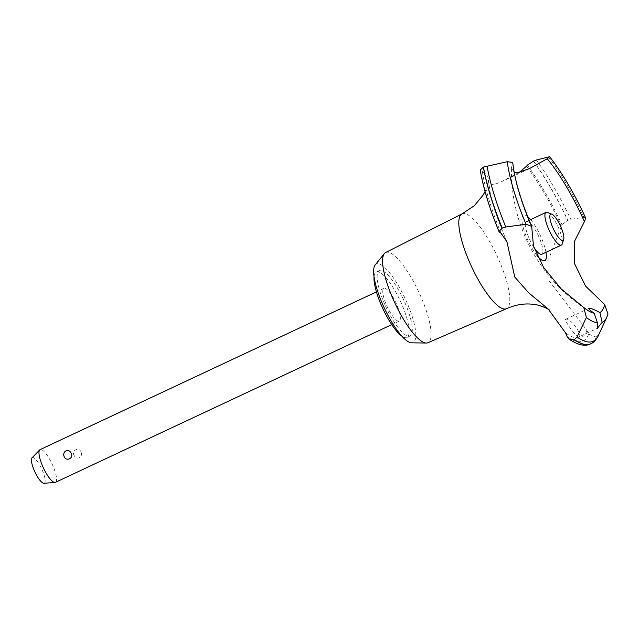 <?xml version="1.0" encoding="UTF-8"?>
<svg xmlns="http://www.w3.org/2000/svg" width="640" height="640" viewBox="0 0 640 640"><rect width="100%" height="100%" fill="white"/><g stroke="black" fill="none" stroke-linecap="round" stroke-linejoin="round"><path stroke-width="0.48" stroke-dasharray="3.2 2.4" d="M384.792 304.464A36.12 9.528 -115.1 0 1 379.384 270.584A36.12 9.528 -115.1 0 1 404.656 302.104A36.12 9.528 -115.1 0 1 410.056 335.984A36.12 9.528 -115.1 0 1 384.792 304.464M374.032 276.768A36.12 9.528 -115.1 0 1 376.232 272.056A36.12 9.528 -115.1 0 1 401.496 303.576A36.12 9.528 -115.1 0 1 406.904 337.464A36.12 9.528 -115.1 0 1 401.872 336.144M385.608 252.536A49.816 13.144 -115.1 0 1 420.552 295.968A49.816 13.144 -115.1 0 1 427.904 342.744M375.152 264.984A43.344 11.44 -115.1 0 1 406.64 301.864A43.344 11.44 -115.1 0 1 411.648 342.824M462.064 213.864A52.368 13.816 -115.1 0 1 498.696 259.568A52.368 13.816 -115.1 0 1 506.528 308.696M499.408 232.048A114.128 30.12 -115.1 0 1 480.72 170.704A361.176 95.304 64.9 0 0 482.36 171.504L486.76 174.728L488.136 177.264L488.12 184.504L489.16 185.352L496.584 183.632L501.864 181.496L519.352 172.296M585.696 218.072L583.832 217.368L570.728 219.28L567.712 220.392L561.936 224.616A113.768 30.024 64.9 0 0 561.464 226.096L548.848 258.704L549.048 280.752L586.896 330.336A113.768 30.024 64.9 0 0 588.632 334.088L596.176 337.096A119.912 31.64 -115.1 0 1 590.72 343.816M578.616 337.064C583.776 336.472 570.52 317.536 565.832 319.216C562.92 318.456 575.992 337.408 578.616 337.064L597.648 328.184M396.536 304.168A18.056 4.768 64.9 0 0 383.896 288.408A18.056 4.768 64.9 0 0 386.6 305.352A18.056 4.768 64.9 0 0 399.232 321.112A18.056 4.768 64.9 0 0 396.536 304.168M81.112 452.072C79.048 446.688 71.2 450.376 74.064 455.384C75.216 457.728 76.936 458.544 79.232 457.832C81.368 456.472 81.992 454.552 81.112 452.072M55.432 482.328A18.056 4.768 64.9 0 0 52.728 465.384A18.056 4.768 64.9 0 0 40.096 449.624M32 457.856A14.112 3.728 -115.1 0 1 42.184 469.952A14.112 3.728 -115.1 0 1 43.928 483.288M547.496 212.456A18.056 4.768 -115.1 0 1 558.656 228.144A18.056 4.768 -115.1 0 1 562.248 243.912M533.808 247.192A18.056 4.768 -115.1 0 1 529.168 238.496A18.056 4.768 -115.1 0 1 526.472 221.56A18.056 4.768 -115.1 0 1 539.104 237.32A18.056 4.768 -115.1 0 1 541.8 254.256M565.832 319.216L589.096 308.256M596.176 337.096L598.824 334.448L608 314.024M514.184 172.328L511.44 167.984A166.144 166.144 0 0 0 587.328 310.152A95.528 25.208 -115.1 0 1 583.168 307.08M531.896 227.872A95.528 25.208 -115.1 0 1 512.648 162.848L512.72 162.392M511.44 167.984L512.648 162.848M536.944 255.384A25.112 6.624 -115.1 0 1 524.048 230.4A25.112 6.624 -115.1 0 1 524.04 215.008A25.112 6.624 -115.1 0 1 527.664 216.608M530.64 219.6A25.112 6.624 -115.1 0 1 545.976 252.304M596.304 337.032A119.912 31.64 -115.1 0 1 590.88 343.736M480.2 170.088L480.72 170.696M533.544 161.112A119.912 31.64 -115.1 0 1 567.84 220.328M533.416 161.176A119.912 31.64 -115.1 0 1 567.712 220.392M526.536 166.256A110.16 29.064 -115.1 0 1 561.464 226.096M501.064 233.272A110.16 29.064 -115.1 0 1 482.36 171.504M598.824 334.448A118.656 31.312 -115.1 0 1 598.272 335.768M607.648 314.984A105.344 27.8 -115.1 0 1 606.728 317.448M588.632 334.088A114.128 30.12 -115.1 0 1 567.12 336.64M586.896 330.336A110.16 29.064 -115.1 0 1 565.544 332.872M548.352 156.824A105.344 27.8 -115.1 0 1 583.832 217.368M536.384 160.032A118.656 31.312 -115.1 0 1 570.728 219.272M527.336 165.16A114.128 30.12 -115.1 0 1 561.936 224.616M379.384 270.584L376.232 272.056M505.56 179.832L529.376 168.656M485.064 191.528L487.24 186.048L488.424 180.28L490.36 193.536C493.264 206.728 498.592 222.328 506.344 240.352M383.896 288.408L376.424 291.912M529.152 220.296L526.472 221.56M399.232 321.112L391.76 324.616M548.176 308.992L548.904 309.688M410.056 335.984L406.904 337.464"/><path stroke-width="0.96" d="M401.872 336.144A36.12 9.528 -115.1 0 1 381.632 305.944A36.12 9.528 -115.1 0 1 374.032 276.768M549.2 309.904C549.144 309.528 541.024 305.064 534.304 304.488C525.224 303.096 515.968 304.504 506.528 308.696A52.368 13.816 -115.1 0 1 506.432 308.736L427.904 342.744A49.816 13.144 -115.1 0 1 426.312 343.04A49.816 13.144 -115.1 0 1 393.152 299.224A49.816 13.144 -115.1 0 1 384.352 253.568A49.816 13.144 -115.1 0 1 385.608 252.536L461.968 213.912A52.368 13.816 -115.1 0 1 462.064 213.864L474.32 205.72L483.128 195.08L485.064 191.528M426.312 343.04L411.648 342.824A43.344 11.44 -115.1 0 1 382.8 304.696A43.344 11.44 -115.1 0 1 375.152 264.984L384.352 253.568M506.432 308.736A52.368 13.816 -115.1 0 1 505.352 309.024A52.368 13.816 -115.1 0 1 469.896 262.992A52.368 13.816 -115.1 0 1 461.968 213.912M519.352 172.296L526.536 166.256A361.176 95.304 64.9 0 0 527.336 165.16L533.416 161.176L536.384 160.032L549.64 156.712L547.256 158.736L529.376 168.656L517.864 172.544L514.184 172.328M506.912 241.76L501.064 233.272A113.768 30.024 64.9 0 0 499.408 232.048L498.968 231.528L502.096 228.192L505.776 227L526.008 224.248L531.704 226.376L533.48 246.096L543.6 267.44L561.216 288.944L583.792 307.544L586.384 317.512L577.016 337.04L574.28 339.696L569.152 339.224L567.12 336.64A113.768 30.024 64.9 0 0 565.544 332.872L548.168 308.992L528.688 292.816L514.776 277.064L506.912 241.76M602.16 322.36L597.36 328.272L597.504 322.912L594.2 313.24C589.984 310.408 588.352 308.728 589.32 308.2C591.344 308.376 594.864 309.832 599.88 312.568L602.16 322.36A105.344 27.8 -115.1 0 0 606.728 317.448L598.272 335.768C596.2 339.864 593.736 342.512 590.88 343.736A119.912 31.64 -115.1 0 1 590.784 343.784A119.912 31.64 -115.1 0 1 588.088 344.544A119.912 31.64 -115.1 0 1 574.4 339.64M590.72 343.816A119.912 31.64 -115.1 0 1 590.656 343.84A119.912 31.64 -115.1 0 1 590.552 343.888A119.912 31.64 -115.1 0 1 587.968 344.6A119.912 31.64 -115.1 0 1 574.28 339.696M376.424 291.912L40.096 449.624A18.056 4.768 64.9 0 0 39.704 449.904A18.056 4.768 64.9 0 0 42.792 466.568A18.056 4.768 64.9 0 0 54.96 482.448A18.056 4.768 64.9 0 0 55.432 482.328L391.76 324.616M64.128 456.56C63.248 454.08 63.88 452.168 66.008 450.808C68.304 450.088 70.032 450.904 71.184 453.256C74.048 458.256 66.192 461.944 64.128 456.56M54.96 482.448L43.928 483.288A14.112 3.728 -115.1 0 1 34.416 470.872A14.112 3.728 -115.1 0 1 32 457.856L39.704 449.904M560.816 226.784A14.448 3.816 64.9 0 0 551.888 214.232A14.448 3.816 64.9 0 0 552.872 227.728A14.448 3.816 64.9 0 0 563.688 239.4A14.448 3.816 64.9 0 0 560.816 226.784M563.688 239.4L562.248 243.912A18.056 4.768 -115.1 0 1 561.36 245.088A18.056 4.768 -115.1 0 1 548.728 229.328A18.056 4.768 -115.1 0 1 546.024 212.384A18.056 4.768 -115.1 0 1 547.496 212.456L551.888 214.232M561.36 245.088L541.8 254.256A18.056 4.768 -115.1 0 1 533.808 247.192M594.2 313.24A95.528 25.208 -115.1 0 1 587.328 310.152L583.792 307.544M547.256 158.736A95.528 25.208 -115.1 0 1 584.424 221.624L585.696 218.072C574.568 193.88 562.544 173.424 549.64 156.712M606.728 317.448L608 314.024L604.648 304.528L585.512 286.056L574.608 263.752L574.568 241.216L584.424 221.624M604.648 304.528A95.528 25.208 -115.1 0 1 599.88 312.568M527.664 216.608A25.112 6.624 -115.1 0 1 530.64 219.6M545.976 252.304A25.112 6.624 -115.1 0 1 544.232 260.808A25.112 6.624 -115.1 0 1 536.944 255.384M502.096 228.192A119.912 31.64 -115.1 0 1 483.336 167.128L480.2 170.088C483.336 188.168 489.592 208.648 498.968 231.528M502.216 228.128A119.912 31.64 -115.1 0 1 483.456 167.064L483.336 167.128M531.704 226.376C520.912 200.96 514.584 179.632 512.72 162.392L507.216 161.72L483.456 167.064M597.504 322.912A105.344 27.8 -115.1 0 1 586.384 317.512M598.272 335.768A118.656 31.312 -115.1 0 1 590.656 341.96A118.656 31.312 -115.1 0 1 577.016 337.04M505.776 227A118.656 31.312 -115.1 0 1 487.04 165.904M526.008 224.24A105.344 27.8 -115.1 0 1 507.216 161.72M546.024 212.384L529.152 220.296M569.152 339.224C578.144 345.136 585.28 346.688 590.552 343.888"/></g></svg>
